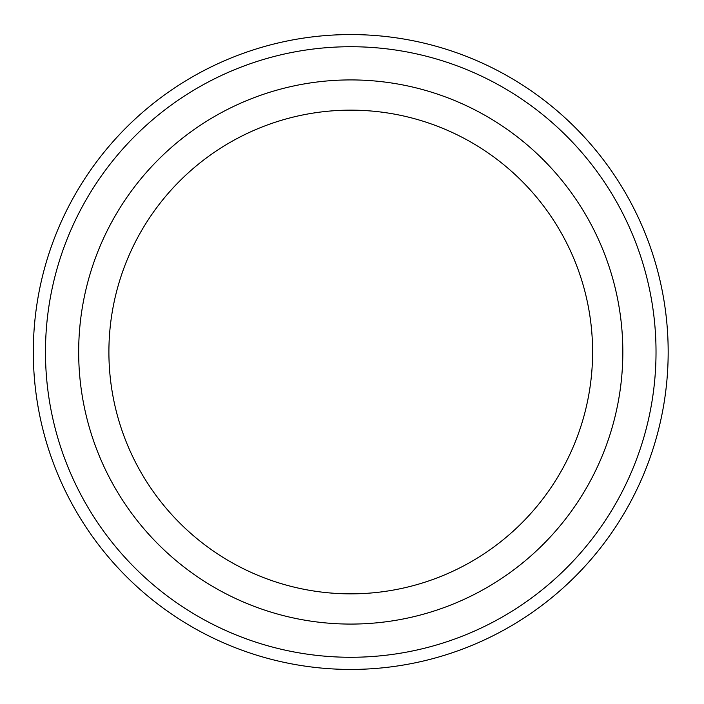 <?xml version="1.0" encoding="UTF-8"?>
<svg xmlns="http://www.w3.org/2000/svg" width="704" height="704" viewBox="0 0 704 704"><rect width="100%" height="100%" fill="white"/><g stroke="black" fill="none" stroke-linecap="round" stroke-linejoin="round"><path stroke-width="1.06" d="M656.022 352A305.272 305.272 0 0 1 198.114 616.378A305.272 305.272 0 0 1 198.114 87.622A305.272 305.272 0 0 1 656.022 352M350.75 593.85A241.85 241.85 0 0 0 592.601 352A241.85 241.85 0 0 0 350.75 110.15A241.85 241.85 0 0 0 108.9 352A241.85 241.85 0 0 0 350.75 593.85M668.175 352A317.425 317.425 0 0 1 192.034 626.903A317.425 317.425 0 0 1 192.034 77.097A317.425 317.425 0 0 1 668.175 352M350.75 624.078A272.078 272.078 0 0 0 586.379 215.961A272.078 272.078 0 0 0 115.122 215.961A272.078 272.078 0 0 0 350.75 624.078"/></g></svg>
